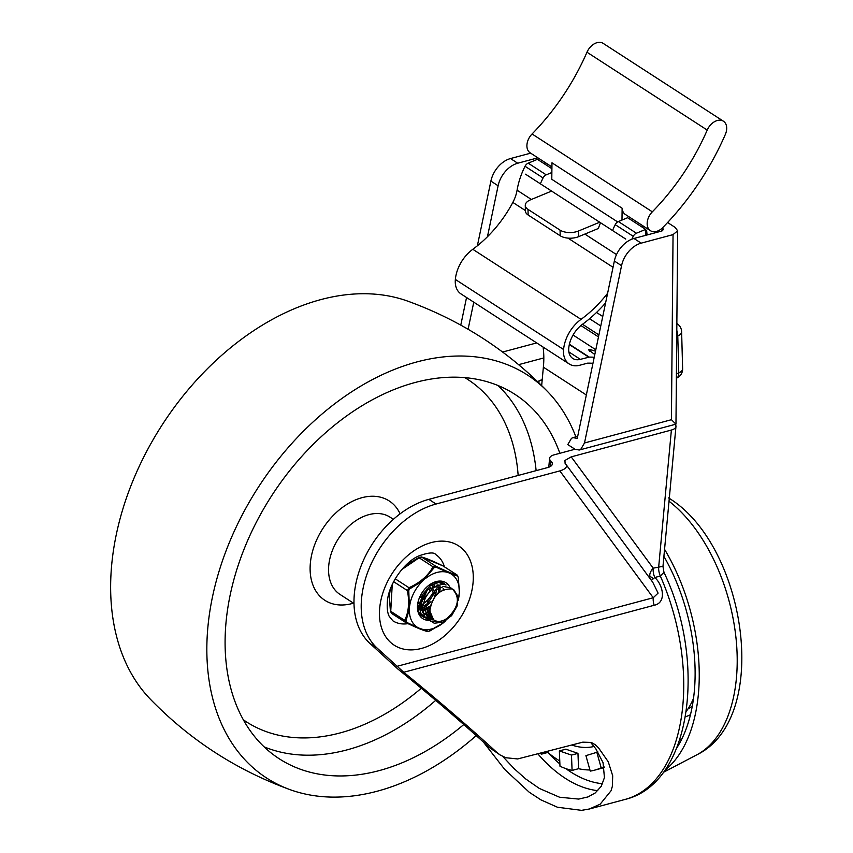 <?xml version="1.0" encoding="UTF-8"?>
<svg xmlns="http://www.w3.org/2000/svg" width="853" height="853" viewBox="0 0 853 853"><rect width="100%" height="100%" fill="white"/><g stroke="black" fill="none" stroke-linecap="round" stroke-linejoin="round"><path stroke-width="1.28" d="M663.901 556.38A144.562 83.541 75 0 1 676.76 747.964M604.18 766.964L601.162 767.775A128.227 74.094 75 0 1 594.381 770.216A128.227 74.094 75 0 1 590.255 771.101L585.915 755.641L596.823 752.314L601.162 767.775M578.569 768.692L572.086 770.419A128.227 74.094 75 0 1 559.973 766.229L559.365 750.907L565.848 749.169L577.961 753.37L578.569 768.692A128.227 74.094 -105 0 0 589.924 769.95M548.106 751.354L547.839 752.442A128.227 74.094 -105 0 0 559.76 760.961M559.877 763.957A146.641 84.735 75 0 1 547.818 752.453L541.356 754.18A128.227 74.094 75 0 1 540.439 753.402M559.365 750.907L571.478 755.097L572.086 770.419M577.961 753.37L571.478 755.097M597.985 752.005L596.823 752.314M541.634 753.092L541.356 754.18M691.591 702.584A92.572 53.494 -105 0 0 693.148 700.985M664.562 549.332A151.248 87.401 75 0 1 664.562 770.6M667.6 222.516L675.203 227.442L677.666 230.832L673.049 234.618L671.428 419.708L584.497 442.974L580.765 449.339L579.24 450.032L574.997 449.243L554.162 454.82A11.835 5.203 5.3 0 0 549.673 457.954A11.835 5.203 5.3 0 0 549.588 458.392A11.835 5.203 5.3 0 0 550.974 461.174A11.835 5.203 -174.7 0 1 552.36 463.947A11.835 5.203 -174.7 0 1 547.786 467.529L428.835 499.357A85.492 58.772 122.9 0 0 361.928 563.854A85.492 58.772 122.9 0 0 369.775 643.29L376.994 647.96A85.492 58.772 -57.1 0 1 369.146 568.524A85.492 58.772 -57.1 0 1 436.054 504.027L559.835 470.909C565.411 469.203 567.448 467.028 565.934 464.363L565.102 463.403L564.931 460.471L571.211 456.856L671.386 430.051A11.835 5.203 5.3 0 0 675.875 426.916A11.835 5.203 5.3 0 0 675.96 426.468A11.835 5.203 5.3 0 0 675.203 424.357M565.934 464.363L652.769 582.279L658.09 593.112L653.238 597.74A11.835 6.835 -105 0 0 653.313 601.45A11.835 6.835 -105 0 0 654.166 605.267C666.662 602.836 663.346 585.339 654.805 577.492L660.329 576.02L663.965 572.331L662.941 566.317L653.185 568.173A11.835 6.835 -105 0 0 653.398 572.832A11.835 6.835 -105 0 0 654.805 577.492L651.393 580.413M686.26 711.434A105.111 60.734 -105 0 0 693.5 698.436M408.065 623.65A39.451 27.125 -57.1 0 1 392.902 620.845L389.203 616.335C387.55 613.19 386.921 608.424 387.326 602.037C388.232 584.668 404.119 561.956 419.143 555.772C428.632 552.477 434.177 552.083 435.787 554.61A39.451 27.125 -57.1 0 1 444.413 566.787M376.994 647.96L403.757 672.281C438.463 700.601 469.47 727.3 496.798 752.378L500.21 755.022L505.893 757.741L517.654 758.946L582.802 742.163L590.734 742.409L595.298 744.658L598.582 747.932L608.274 761.804L612.71 775.825L612.337 786.413L611.057 790.742L600.192 804.155L589.327 809.007L581.554 810.35L557.489 807.247L540.973 799.901L529.244 792.245L504.72 769.438L483.374 742.035M502.716 756.44L514.22 768.724L525.768 778.992L539.277 788.407L559.557 797.224L578.686 799.08L588.037 796.915L595.213 792.959L601.258 786.274L604.436 777.616L603.05 762.646L595.82 748.795L591.012 742.91M500.21 755.033L489.579 747.708C462.646 723.003 432.087 696.794 397.935 669.083L369.775 643.29M671.428 419.708L675.928 424.165L579.24 450.032M621.592 246.72A23.02 15.823 122.9 0 0 614.352 261.018L621.56 265.688A23.02 15.823 -57.1 0 1 628.8 251.39A23.02 15.823 -57.1 0 1 641.179 243.148L633.96 238.477A23.02 15.823 122.9 0 0 621.592 246.72M542.199 379.766L539.096 380.598A5.918 2.602 -174.7 0 1 542.156 380.289M517.728 163.222A23.02 15.823 122.9 0 0 505.349 171.464A23.02 15.823 122.9 0 0 498.109 185.773L490.891 181.103A23.02 15.823 -57.1 0 1 498.131 166.793A23.02 15.823 -57.1 0 1 510.51 158.551L517.728 163.222L537.88 157.826M574.997 449.243L567.778 444.573L571.489 438.314L573.013 437.621L577.257 438.41L614.352 261.018M633.96 238.477L661.192 231.195L663.442 229.617L662.536 227.794M580.914 325.537L598.486 336.914M530.662 153.156L510.51 158.551M460.78 325.121L466.548 297.516M477.371 245.792L490.891 181.103M468.105 329.269L473.767 302.186M487.447 236.739L498.109 185.773M502.609 352.033L536.686 342.917M673.049 234.618L641.179 243.148M584.497 442.974L621.56 265.688M717.373 120.497A13.147 9.042 -57.1 0 1 723.429 121.222A13.147 9.042 -57.1 0 1 725.338 134.443A216.566 148.902 -57.1 0 1 662.845 227.484A13.147 9.042 -57.1 0 1 656.49 231.419A13.147 9.042 -57.1 0 1 650.434 230.694A13.147 9.042 -57.1 0 1 652.321 211.821A190.262 130.818 122.9 0 0 707.222 130.072A13.147 9.042 -57.1 0 1 717.373 120.497M723.429 121.222L603.178 43.375A13.147 9.042 122.9 0 0 597.121 42.65A13.147 9.042 122.9 0 0 586.971 52.225A190.262 130.818 -57.1 0 1 532.069 133.974A13.147 9.042 122.9 0 0 530.182 152.847L551.934 166.932M676.738 336.263L677.772 335.879A9.863 5.065 -1.6 0 0 681.536 332.446A9.863 5.065 -1.6 0 0 681.622 331.721A9.863 9.863 0 0 0 677.122 323.703A9.863 6.781 122.9 0 0 676.855 323.543L677.122 323.703A9.863 6.781 122.9 0 1 677.239 323.788M682.539 369.466A9.863 5.065 178.4 0 1 678.775 372.9A9.863 5.065 67.5 0 1 677.175 377.751A9.863 5.065 67.5 0 1 676.536 378.124A9.863 9.863 0 0 0 682.624 368.741A9.863 5.065 178.4 0 1 682.539 369.466M621.986 220.053L622.125 208.217L551.976 162.806L551.784 179.29L617.647 221.929M525.544 174.204L625.75 239.075M645.7 230.811L646.617 230.438L647.075 234.97M645.668 229.83L646.617 230.438M602.751 316.484L596.535 312.465M642.682 225.682L642.661 227.463M622.125 208.217A13.147 9.042 122.9 0 0 625.377 214.476L650.434 230.694M525.267 205.402L525.416 211.043A13.147 6.739 -1.5 0 0 528.146 215.02L560.208 235.769A13.147 6.739 -1.5 0 0 568.93 238.179A13.147 6.739 -1.5 0 0 578.654 236.644L578.505 231.003A13.147 6.739 178.5 0 1 568.78 232.538A13.147 6.739 178.5 0 1 560.058 230.129L527.996 209.369A13.147 6.739 178.5 0 1 525.267 205.402A13.147 6.739 178.5 0 1 525.384 204.443A13.147 6.739 178.5 0 1 530.395 199.869L551.614 191.083M589.892 351.361L590.521 349.741L588.463 349.794L594.797 354.539M543.084 347.054A92.785 63.794 -57.1 0 1 543.372 367.163L541.666 385.567M590.521 349.741A106.945 73.529 -57.1 0 1 595.49 351.233M551.912 168.713L537.433 159.34L528.199 163.168A4.979 3.423 122.9 0 0 525.032 166.271A65.745 45.198 122.9 0 0 517.078 190.208A30.804 21.176 -57.1 0 1 512.834 202.417A100.377 69.008 -57.1 0 1 472.807 249.3A31.902 21.933 122.9 0 0 455.353 279.443A23.02 15.823 122.9 0 0 460.993 293.912L569.218 363.975A23.02 15.823 -57.1 0 1 563.577 349.506A31.902 21.933 -57.1 0 1 581.032 319.363A100.377 69.008 122.9 0 0 607.603 293.283M593.048 362.909L592.888 363.314A100.377 69.008 122.9 0 0 587.589 363.154L579.816 365.233A23.02 15.823 -57.1 0 1 569.218 363.975M605.587 302.911A106.945 73.529 -57.1 0 1 582.62 324.193A25.334 17.412 122.9 0 0 568.759 348.12A16.442 11.302 122.9 0 0 572.789 358.452A16.442 11.302 122.9 0 0 580.36 359.358L589.252 357.108A106.945 73.529 -57.1 0 1 594.232 357.236M569.324 344.569L588.709 357.119M631.913 239.149A65.745 45.198 -57.1 0 1 633.267 236.334A4.979 3.423 -57.1 0 1 636.423 233.221L645.657 229.404L645.806 235.044L644.015 235.791M528.199 163.168L546.229 174.844A4.979 3.423 122.9 0 0 543.073 177.946A65.745 45.198 122.9 0 0 540.823 182.787M612.976 229.489A65.745 45.198 -57.1 0 1 615.226 224.659A4.979 3.423 -57.1 0 1 618.382 221.545L636.423 233.221M546.229 174.844L551.87 172.509M618.382 221.545L627.627 217.718L645.657 229.404M578.505 231.003L599.712 222.217M600.512 222.74A65.745 45.198 122.9 0 0 598.358 228.487L578.654 236.644M575.882 436.853A240.024 165.024 122.9 0 0 547.903 391.9A240.024 165.024 122.9 0 0 345.337 396.059A240.024 165.024 122.9 0 0 207.876 627.211A240.024 165.024 122.9 0 0 290.34 789.75A240.024 165.024 122.9 0 0 377.197 791.221A240.024 165.024 122.9 0 0 476.241 735.595M547.903 391.9C508.132 350.871 461.388 320.611 407.67 301.109A240.024 165.024 122.9 0 0 111.679 564.931A240.024 165.024 122.9 0 0 150.117 698.959C189.888 739.988 236.633 770.248 290.34 789.75M559.856 453.295A217.003 149.2 122.9 0 0 515.031 394.406A217.003 149.2 122.9 0 0 415.112 382.496A217.003 149.2 122.9 0 0 240.738 557.947A217.003 149.2 122.9 0 0 279.176 758.733A217.003 149.2 122.9 0 0 379.105 770.632A217.003 149.2 122.9 0 0 463.787 724.549M441.182 591.022L435.478 595.01L429.048 609.063L433.516 619.705M430.04 609.714A16.442 11.302 122.9 0 0 434.07 620.078A16.442 11.302 122.9 0 0 448.273 617.305C458.882 606.483 460.193 597.025 452.229 588.933C440.105 588.623 432.706 595.554 430.04 609.714M426.042 607.112L430.509 617.764L431.501 618.414L427.044 607.762M430.978 618.052L432.194 618.617M432.652 619.043L431.501 618.414M433.345 592.227L427.246 601.525M427.971 616.101L429.176 616.666M429.677 616.836L430.978 617.124M431.362 617.668L430.104 617.284M429.635 617.092L428.494 616.474M430.37 590.255L424.218 599.616M427.353 588.314L420.028 603.22L422.821 612.411M424.965 614.16L426.169 614.725M426.671 614.896L427.971 615.184M428.558 615.248L429.997 615.269M430.317 615.962L428.91 615.834M428.355 615.727L427.097 615.344M426.628 615.141L424.485 613.883M422.651 611.537L421.03 603.871L427.332 589.967L438.996 584.881M443.965 589.604L443.603 588.666M429.517 613.851L427.961 614.011M427.3 614.011L425.903 613.883M425.348 613.776L424.09 613.392M423.621 613.2L422.48 612.582M439.146 586.843L439.476 588.591M439.551 589.519L439.455 591.886M438.229 592.675L438.549 589.967M438.495 588.293L438.303 587.013M418.023 609.159L418.951 609.341M419.537 609.405L420.977 609.437M421.67 609.383L423.291 609.106M424.133 608.882L426.01 608.2M427.044 607.709L429.443 606.227M429.176 607.741L427.012 608.893M426.052 609.277L424.282 609.81M423.504 609.959L421.947 610.119M421.297 610.119L419.889 609.991M419.335 609.884L418.098 609.511M418.663 607.432L419.409 607.336M421.126 606.941L422.502 606.462M424.037 605.758L426.265 604.404M427.907 603.114L434.763 592.504M435.265 590.479L435.414 589.551M436.235 591.353L434.817 595.725M430.968 601.706L427.428 604.948M426.169 605.79L424.005 606.941M423.045 607.336L421.275 607.858M420.497 608.018L418.94 608.178M432.407 587.6L432.535 586.075M432.482 584.401L432.332 583.377M427.961 599.755L424.421 602.996M422.875 604.02L420.998 605.001M419.42 605.598L418.269 605.918M429.4 585.659L429.475 584.977M421.947 595.863L419.09 598.593M424.954 597.814L421.414 601.056M419.868 602.079L417.991 603.05M418.002 603.593L419.793 602.453M429.603 589.775L430.402 587.333M430.829 585.414L431.021 584.038M418.471 606.771L419.399 606.376M421.009 605.545L422.8 604.404M432.61 591.726L433.409 589.274M433.836 587.365L434.081 585.425M434.145 583.591L434.113 582.844M421.478 608.722L422.395 608.317M423.109 607.976L426.127 606.12M427.385 605.15L429.251 603.444M435.616 593.667L436.416 591.225M436.843 589.316L437.088 587.365M437.152 585.542L437.12 584.795M423.802 610.919L426.116 609.927M427.022 609.437L429.134 608.061M439.753 591.715L440.095 589.316M440.159 587.482L440.127 586.736M425.434 613.286L426.809 612.87M427.492 612.614L429.123 611.868M443.165 589.956L443.133 588.687M420.881 615.109L422.054 615.45M422.182 616.282L424.101 617.135L430.104 617.476M430.264 617.444L431.085 617.273M446.055 584.987L438.623 582.439L430.104 585.926L422.949 594.093L419.505 604.404L420.945 613.67L426.895 619.011L433.111 619.417M444.616 584.561L441.875 584.369L433.367 587.696L425.85 596.236L422.459 606.995L424.346 616.335L430.872 621.24L436.896 621.208M452.079 588.89L450.938 587.92L443.432 586.491L434.902 590.788L428.153 599.499L425.412 609.916L427.652 618.756L434.241 623.266L443.165 622.072L451.663 615.599L457.123 605.982L457.89 596.332L453.807 589.775L452.229 588.933M459.372 592.483A31.561 21.698 122.9 0 0 457.251 580.829A31.561 21.698 122.9 0 0 450.224 573.44L457.698 576.138L458.242 577.268L459.372 592.483L458.178 600.352M409.397 608.914A31.561 21.698 122.9 0 0 411.519 620.568A31.561 21.698 122.9 0 0 418.546 627.957L406.454 622.274L405.9 621.133L409.397 608.914L408.768 590.479L409.557 588.986L422.96 580.722L434.39 567.405L435.723 567.053L450.224 573.44M401.72 569.623L419.111 557.787L421.702 557.094C425.754 558.054 432.844 560.986 442.995 565.902L443.965 566.797M456.931 574.922L457.666 575.668L456.931 574.922A1.642 1.535 104 0 1 457.698 576.138L458.242 577.268L457.133 575.018L442.942 565.87A1.642 0.64 -64.3 0 1 442.995 565.902L456.931 574.922C452.879 573.962 445.788 571.03 435.638 566.115A1.642 0.64 115.7 0 1 435.723 567.053M409.557 588.986L408.982 587.717C420.049 582.738 428.067 575.764 433.047 566.808L419.111 557.787L421.329 556.945A1.642 1.535 -76 0 1 421.702 557.094L435.638 566.115L433.047 566.808A1.642 0.874 29.9 0 1 434.39 567.405M395.216 578.814L408.982 587.717L407.446 590.617L408.768 590.479M391.069 612.763L391.794 613.51L390.418 611.238L389.352 595.938L390.237 589.391M404.77 621.624L405.729 622.53A1.642 0.64 -64.3 0 0 405.783 622.562A1.642 0.64 -64.3 0 0 406.454 622.274L405.9 621.133A1.642 1.109 25.7 0 1 404.674 620.323L405.729 622.53C415.901 627.445 422.992 630.378 427.022 631.327M449.894 587.29A21.368 14.693 122.9 0 0 436.171 581.586A21.368 14.693 122.9 0 0 426.436 587.365A21.368 14.693 122.9 0 0 418.972 598.913A21.368 14.693 122.9 0 0 428.494 620.334M431.447 617.775A19.726 13.563 -57.1 0 1 430.808 617.913M430.744 617.924A19.726 13.563 -57.1 0 1 422.661 616.612A19.726 13.563 -57.1 0 1 419.068 598.646M426.244 587.568A19.726 13.563 -57.1 0 1 435.03 582.407A19.726 13.563 -57.1 0 1 444.104 583.495A19.726 13.563 -57.1 0 1 444.402 583.697M429.571 590.031A19.726 13.563 122.9 0 0 430.211 587.994M432.599 619.811A21.368 14.693 122.9 0 0 433.356 619.598M422.96 580.722A31.561 21.698 122.9 0 0 409.685 605.747M390.226 589.434L389.309 596.396L390.418 611.238L391.591 613.403L405.783 622.562C415.976 627.499 423.184 630.474 427.396 631.476L427.396 631.476A1.642 1.535 -76 0 0 428.419 631.359L418.546 627.957M420.817 628.896A31.561 21.698 122.9 0 0 443.251 622.914L428.419 631.359M427.396 631.476L429.784 631.028L442.814 623.255L445.895 620.611A31.561 21.698 122.9 0 1 445.81 620.685L443.251 622.914M458.189 600.032A31.561 21.698 122.9 0 0 459.085 595.65M447.953 572.502A31.561 21.698 122.9 0 0 425.519 578.494M405.719 565.326L418.972 557.425L405.484 565.518M420.305 557.073L418.972 557.425M458.221 577.14L459.426 592.025L458.178 600.384M669.019 501.223A141.044 81.504 75 0 1 735.904 637.159A141.044 81.504 75 0 1 696.741 754.862L663.25 772.413M679.894 739.316A121.627 70.287 -105 0 0 681.696 739.231M687.944 708.982A94.47 54.592 -105 0 0 692.327 705.911M685.417 716.765A100.164 57.876 -105 0 0 690.472 714.697M571.755 745.032A105.218 60.798 -105 0 0 594.051 746.471M571.211 456.856L653.185 568.173A11.835 8.317 -36.4 0 0 649.677 575.551A11.835 8.317 -36.4 0 0 650.306 578.931M671.386 430.051L658.708 566.691A11.835 6.835 75 0 0 658.921 571.35A11.835 6.835 75 0 0 660.329 576.02A164.394 95.003 75 0 1 625.089 799.432C691.687 783.502 706.956 662.237 663.965 572.331M653.558 578.547A11.835 7.282 3.2 0 1 649.677 575.551M473.031 583.025A59.188 40.688 122.9 0 0 431.277 542.583A59.188 40.688 122.9 0 0 379.713 607.997A59.188 40.688 122.9 0 0 421.457 648.44A59.188 40.688 122.9 0 0 473.031 583.025M403.757 672.281L654.166 605.267M538.03 754.052A152.559 88.158 -105 0 0 565.272 778.309A152.559 88.158 -105 0 0 597.814 790.667M602.591 783.736A146.641 84.735 75 0 1 570.422 771.773A146.641 84.735 75 0 1 565.848 768.617M436.054 504.027L428.835 499.357M559.835 470.909L653.238 597.74L396.89 666.353M489.579 747.708L496.798 752.378M592.003 742.824L596.556 745.767M550.974 461.174L550.484 466.42M543.819 357.929L518.645 364.657M538.893 382.858L539.096 380.598M544.886 162.369L544.875 164.149M662.269 228.05L662.237 230.811M676.792 330.399A9.863 5.278 69.8 0 1 677.772 335.879L678.775 372.9L676.418 373.881M600.768 325.974L589.572 318.723M652.321 211.821L532.069 133.974M586.971 52.225L707.222 130.072M560.058 230.129L560.208 235.769M543.372 367.163L586.342 394.982M455.353 279.443L563.577 349.506M472.807 249.3L581.032 319.363M512.834 202.417L525.405 210.552M567.981 238.115L613.04 267.288M517.078 190.208L531.366 199.463M584.849 234.085L616.506 254.578M568.866 351.916L580.36 359.358M569.399 344.249L589.252 357.108M525.032 166.271L543.073 177.946M615.226 224.659L633.267 236.334M528.146 215.02L527.996 209.369M264.121 746.855A217.003 149.2 122.9 0 0 347.032 749.872A217.003 149.2 122.9 0 0 435.712 700.356M518.155 475.452A203.856 140.159 122.9 0 0 464.81 377.634M536.132 470.643A217.003 149.2 122.9 0 0 498.035 385.524M243.318 719.772A203.856 140.159 122.9 0 0 340.112 732.93A203.856 140.159 122.9 0 0 421.286 688.243M400.11 513.826A59.188 40.688 122.9 0 0 349.975 502.577A59.188 40.688 122.9 0 0 310.364 563.108A59.188 40.688 122.9 0 0 352.118 603.551A59.188 40.688 122.9 0 0 353.483 603.156M393.382 519.328L390.056 517.163A46.03 31.646 122.9 0 0 368.859 514.647A46.03 31.646 122.9 0 0 328.746 565.518A46.03 31.646 122.9 0 0 340.027 594.445L353.995 603.497M393.628 581.671L407.446 590.617C409.579 602.506 408.651 612.411 404.674 620.323L390.738 611.302L392.252 584.497M668.475 497.875C745.927 544.555 772.402 718.087 696.741 754.862M604.287 767.561L594.381 770.216M662.962 566.488L675.96 426.468M589.338 809.007L625.089 799.432M549.588 458.392L548.778 467.22M573.013 437.621L577.694 436.363M677.666 230.832L675.971 424.101M582.492 324.279L598.902 334.909M681.622 331.721L682.624 368.741M595.799 349.751L573.067 335.026M433.505 619.715L434.07 620.078M421.329 556.945L442.942 565.87"/></g></svg>
